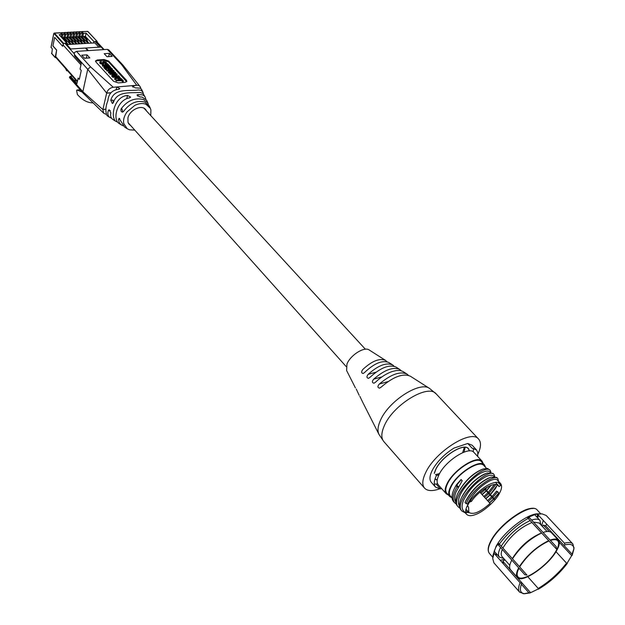 <?xml version="1.0" encoding="UTF-8"?>
<svg xmlns="http://www.w3.org/2000/svg" width="625" height="625" viewBox="0 0 625 625"><rect width="100%" height="100%" fill="white"/><g stroke="black" fill="none" stroke-linecap="round" stroke-linejoin="round"><path stroke-width="0.94" d="M70.219 44.398L64.273 37.633M65.062 37.492L64.195 37.195M66.758 37.492L67.234 37.461M68.023 37.32L67.164 37.023M76.164 44.039L70.195 37.289M70.977 37.148L70.125 36.859M79.125 43.859L73.141 37.125M73.93 36.984L73.07 36.688M82.07 43.68L76.086 36.953M76.867 36.812L76.008 36.523M85.008 43.5L79.016 36.789M79.789 36.648L78.945 36.352M87.938 43.32L81.938 36.617M82.711 36.484L81.867 36.188M70.141 43.102L71.266 44.336M63.781 37.664L64.773 34.344L63.273 32.695L61.344 32.797L62.836 34.453L62.195 37.641M67.164 43.281L68.281 44.516M67.234 44.586L66.625 43.906M91.594 43.094L85.422 36.422L84.43 36.477M87.836 42.039L88.961 43.258M81.508 36.641L82.461 33.359L80.953 31.727L79.055 31.828L80.562 33.461L79.898 36.633M84.914 42.211L86.039 43.438M78.578 36.812L79.539 33.523L78.031 31.883L76.125 31.992L77.633 33.625L76.969 36.797M81.977 42.391L83.102 43.617M75.633 36.984L76.602 33.68L75.094 32.047L73.188 32.148L74.688 33.789L74.031 36.969M79.031 42.57L80.156 43.797M72.688 37.148L73.656 33.844L72.156 32.203L70.234 32.312L71.742 33.953L71.086 37.133M76.078 42.742L77.203 43.977M69.727 37.32L70.703 34.008L69.203 32.367L67.281 32.477L68.781 34.117L68.133 37.305M73.117 42.922L74.234 44.156M73.195 44.219L67.07 37.469L67.742 34.18L66.242 32.531L64.312 32.633L65.812 34.281L65.164 37.469M80.531 31.75L80.953 31.727M97.141 42.102L97.172 41.43L87.641 31.359L81.977 31.672L83.484 33.297L82.812 36.461M81.977 31.672L81.391 32.203M77.609 31.906L78.031 31.883M79.055 31.828L78.469 32.367M74.68 32.07L75.094 32.047M76.125 31.992L75.547 32.531M71.734 32.227L72.156 32.203M73.188 32.148L72.602 32.695M59.883 32.875L54.469 33.172L63.633 43.352L62.664 46.305L54.633 37.352L52.914 46.016L56.625 50.203L55.188 57.383L56.039 57.688M61.281 37.07L61.797 34.508L60.297 32.859M62.086 37.656L61.531 37.344M61.344 32.797L60.766 33.367M62.859 32.719L63.273 32.695M64.312 32.633L63.734 33.203M65.828 32.555L66.242 32.531M67.281 32.477L66.703 33.031M68.789 32.391L69.203 32.367M70.234 32.312L69.656 32.867M94.836 42.898L93.578 42.977L93.898 41.531L86.117 33.156L85.422 36.422M61.797 34.508L59.102 34.656L66.781 43.164L66.539 44.32M62.836 34.453L64.773 34.344M65.812 34.281L67.742 34.18M68.781 34.117L70.703 34.008M71.742 33.953L73.656 33.844M74.688 33.789L76.602 33.68M77.633 33.625L79.539 33.523M80.562 33.461L82.461 33.359M83.484 33.297L86.117 33.156M96.945 41.344L95.906 41.414M95.172 41.453L93.898 41.531M66.781 43.164L65.562 43.234M64.812 43.281L63.633 43.352M51.797 53.531L52.336 48.953L51.086 47.297M66.797 44.609L93.578 42.977M65.531 68.461L66.711 70.828L67.57 70.766M66.711 70.828L66.891 69.992M75.062 79.266L75.039 80.328L76.938 81.398M80.961 64.867L62.938 44.789L62.633 46.281L54.633 37.352L52.945 45.875L56.656 50.055L55.648 57.242L75.047 79.25L75.57 79.086L77.336 81.844M108.844 56.617L106.945 56.656M84.461 58.203L87.359 58M88.367 50.602L85.984 48L100.414 47.086L95.109 41.383L96.281 41.391M74.258 53.766L64.75 43.211L65.5 43.164L70.734 48.969L85.391 48.039L87.773 50.641M98.82 47.188L94.789 42.852M85.867 48.562L85.984 48M64.75 43.211L64.258 43.312M81.242 70.445L79.32 79.391M65.938 42.234L65.18 40.234L62.984 37.805L61.852 37.703M67.023 44.344L66.461 40.922L65.562 40.977M66.719 43.461L67.211 43.43M65.18 40.234L66.078 40.18L63.875 37.75L62.984 37.805M66.078 40.18L66.461 40.922M62.594 37.578L63.875 37.75M65.57 37.406L66.852 37.578L69.055 40.008L70.188 43.25L69.281 43.367M69.438 40.75L68.547 40.797L69.297 43.305M70.188 43.25L70 44.156M64.164 37.711L65.516 37.414L68.164 40.062L69.055 40.008M68.547 40.797L68.164 40.062M74.453 36.898L75.734 37.07L77.945 39.484L79.078 42.719L78.18 42.828M78.328 40.219L77.438 40.273L78.195 42.766M79.078 42.719L78.891 43.602M73.039 37.195L74.398 36.898L77.062 39.539L77.945 39.484M77.438 40.273L77.062 39.539M68.539 37.242L69.82 37.414L72.031 39.836L73.164 43.07L72.258 43.188M72.406 40.57L71.516 40.625L72.273 43.125M73.164 43.07L72.977 43.977M67.133 37.539L68.484 37.242L71.141 39.883L72.031 39.836M71.516 40.625L71.141 39.883M77.398 36.734L78.672 36.906L80.891 39.312L82.023 42.539L81.125 42.648M81.273 40.047L80.391 40.102L81.141 42.594M82.023 42.539L81.836 43.422M75.977 37.031L77.344 36.734L80.008 39.367L80.891 39.312M80.391 40.102L80.008 39.367M71.5 37.07L72.781 37.242L74.992 39.664L76.125 42.891L75.227 43.008M75.375 40.398L74.484 40.453L75.234 42.945M76.125 42.891L75.938 43.789M70.086 37.367L71.445 37.07L74.102 39.711L74.992 39.664M74.484 40.453L74.102 39.711M83.258 36.398L84.531 36.57L86.75 38.969L87.883 42.188L86.992 42.297M87.133 39.703L86.258 39.758L87.008 42.234M87.883 42.188L87.695 43.055M81.828 36.695L83.203 36.398L85.875 39.023L86.75 38.969M86.258 39.758L85.875 39.023M80.328 36.562L81.602 36.734L83.82 39.141L84.953 42.359L84.062 42.469M84.203 39.875L83.328 39.93L84.078 42.414M84.953 42.359L84.766 43.234M78.906 36.859L80.273 36.562L82.945 39.195L83.82 39.141M83.328 39.93L82.945 39.195M80.156 89.758L76.609 90.414L77.391 94.508C82.383 100.117 87.609 102.906 93.07 102.875M146.656 111.133L145.594 109.453C141.484 104.32 129.484 110.047 127.922 117.938L128.023 122.422L129.148 124.352L130.719 125.578M144.859 109.18L144.578 108.586M140.789 88.5C140.492 86.281 139.133 85.203 136.719 85.266L132.242 86.133L135.297 87.867L140.328 88.188L141.602 89.406L142.922 92.156L141.164 90.359L138.406 89.945C129.812 91.547 114.203 87.406 110.789 100.312L112.398 103.539L113.414 102.516C117.07 90.492 131.602 93.297 139.719 92.406L143.062 93.43L145.32 97.383L144.211 95.852L142.547 94.875L137.984 94.547L136.969 95.039L140.016 96.938L142.195 97.109L146.594 100.18L147.836 102.891M143.32 93.664L142.922 92.156M145.758 98.883L145.32 97.383M148.336 104.438L147.852 102.93L143.477 99.547C134.781 97.453 127.328 100.562 121.109 108.875C120.625 110.781 121.094 111.875 122.523 112.148L123.859 111.094C129.891 103.094 136.867 100.078 144.789 102.055L149.164 105.797L150.32 108.297L150.906 109.992L150.758 115.602M134.766 130.102L129.57 129.82L127.234 128.75L123.75 123.5C123.086 119.734 124.195 115.852 127.078 111.844L134.898 105.313C138.977 103.391 142.656 103.031 145.93 104.227L150.32 108.297M120.508 78.602L121.211 78.547L123.391 80.906L123.219 81.664L122.508 81.719L121.594 80.727L115.914 80.781L116.094 80.023L121.422 79.594L120.508 78.602L120.617 79.656M115.953 77.695L115.461 77.164L112.797 77.375L112.625 76.242L118.648 75.766L120.266 77.82L119.203 78.305L116.758 77.586L115.047 78.891L114.656 78.461L116.297 77.336L116.078 76.891L112.625 76.242M120.266 77.82L120.094 78.57L119.031 79.055L116.602 78.352M116.703 77.836L116.523 78.602L114.875 79.641L114.656 78.461M110.625 71.383L106.758 70.781L106.93 70.031L112.25 68.828L112.43 69.961L110.797 70.297M112.602 69.211L107.945 70.156L113.758 70.469L114.062 71.734L112.523 72.109M114.234 70.984L109.664 72.023L115.367 72.211L115.547 73.336L108.438 72.617L108.609 71.867L113.25 70.75L107.305 70.438L107.133 71.195M111.938 68.492L111.242 68.547L109.617 66.789L107.75 66.922L109.281 68.594L108.578 68.648L107.047 66.977L105.016 67.125L106.68 68.938L106.508 69.688L105.805 69.742L103.805 67.562L103.977 66.805L109.977 66.367L111.836 68.922M110.914 69.133L109.445 67.539L108.383 67.617M109.281 68.594L109.109 69.344L108.406 69.398L106.875 67.727L105.648 67.82M108.469 66.477L107.828 65.781L102.531 66.172L102.359 65.047L107.664 64.664L106.773 63.695L106.852 64.719M103.656 63.781L102.719 64.43L99.953 63.445L99.805 61.961L101.063 61.367L101.305 62.477L100.781 62.594M101.477 61.727L100.633 62.141L100.852 62.672L102.531 63.32L103.062 63.047L102.719 61.734L103.625 61.281L106.203 62.187L106.5 62.883L105.422 63.406L105.25 64.148L104.836 63.789L105.359 62.977M102.766 63.281L102.719 61.734M106.5 62.883L106.328 63.633L105.25 64.148M105.328 62.977L103.578 62.422M126.68 81.734L108.477 61.797L103.875 60.25L97.141 60.727L95.539 61.328M112.711 75.18L112.055 74.461L109.969 74.289L109.781 73.141L116.859 73.828L117.195 74.195L112.234 75.82L111.875 75.43L113.391 74.969L112.234 73.711L109.781 73.141M117.195 74.195L117.023 74.945L113.211 76.195M112.586 76.398L111.703 76.18L111.875 75.43M106.672 93.062L102.875 109.578L82.859 91.695L83.172 93.188L69.43 77.539L69.688 76.703L82.859 91.695L87.734 69.289L74.352 54.43L74.703 56.211L81.258 63.492L80.055 69.117L81.25 70.461L79.328 79.398L78.141 78.055L76.953 83.602L70.5 76.266L69.688 76.703M127.188 128.719L124.57 127.039L119.102 118.328L118.539 119.82L119.305 122.648L120.742 124.477L123.055 125.797M118.523 119.289L119.383 119.203L119.703 118.5M122.875 112.055L121.875 108.797L121.109 108.875M115.383 121.102L112.742 119.383C110.805 117.953 110.188 115.797 110.875 112.922L109.109 109.711L108.297 110.711C107.375 113.656 107.852 115.891 109.727 117.414L111.375 118.07M113.32 102.758L112.945 100.117L110.789 100.312M109.727 117.414L107.039 115.641C105.242 111.508 105.523 106.5 107.898 100.617C108.523 93.781 112.164 90 118.805 89.273L119.867 88.656L116.789 86.961L113.273 87.258C109.945 87.836 107.742 89.766 106.672 93.07L87.734 69.289L90.5 66.836L113.273 87.258L136.719 85.266L121.555 64.562L107.367 49.375L108.711 49.852L122.914 65.039L121.555 64.562M121.492 125.047L118.508 123.125C112.437 117.961 117.578 99.711 129.555 97.844L130.641 97.102L127.523 95.453C115.109 96.148 110.062 115.43 115.461 121.148L117.031 121.844M74.352 54.43L74.297 52.625L76.508 51.367L107.367 49.375M109.367 53.352L104.195 53.695L107.023 56.742L112.195 56.383L109.367 53.352L108.641 56.539M81.742 55.203L84.531 58.281L89.828 57.914L87.023 54.844L81.742 55.203M108.648 61.055L104.047 59.508L97.312 59.977L95.531 60.906L95.914 61.953L113.609 81.32L118.328 82.906L125.125 82.344L126.859 81.406L126.445 80.273L108.648 61.055L108.477 61.797M83.172 93.188L103.641 113.172L105.812 114.25M102.875 109.578L103.641 113.172M139.922 86.367L122.914 65.039M110.695 92.727L106.664 93.078M102.883 109.539L105.922 109.25M128.391 123.258L128.953 123.602M72.297 76.125L70.5 76.266M79.594 89.805L80.516 90.164M77.008 90.023L82.156 92.039M105.516 62.25L103.945 61.648L103.422 61.867L103.82 63.227L102.891 63.68L100.117 62.695L99.953 63.445M100.117 62.695L99.805 61.961M102.891 63.68L102.719 64.43M103.945 61.648L103.781 62.398M105.422 63.406L105.008 63.039M106.773 63.695L107.469 63.648L109.594 65.953L108.891 66L108 65.031L102.703 65.422L102.531 66.172M108 65.031L107.828 65.781M108.891 66L108.789 66.453M109.594 65.953L109.492 66.398M106.68 68.938L105.977 68.992L105.805 69.742M105.977 68.992L103.977 66.805M107.047 66.977L106.875 67.727M108.578 68.648L108.406 69.398M109.617 66.789L109.445 67.539M111.242 68.547L111.117 69.086M107.305 70.438L106.93 70.031M115.719 72.586L108.992 72.281L108.82 73.031M108.992 72.281L108.609 71.867M113.047 73.781L113.984 74.789L116.406 74.062L113.047 73.781M110.141 73.531L109.969 74.289M112.234 73.711L112.055 74.461M112.234 75.82L112.062 76.578M114.352 74.672L113.828 74.625M115.109 73.984L115 74.477M116.344 76.352L117.156 77.234L119.422 77.656L118.297 76.203L116.344 76.352M112.969 76.625L112.797 77.375M115.641 76.414L115.461 77.164M116.078 76.891L115.906 77.641M115.047 78.891L114.875 79.641M116.695 77.844L116.523 78.602M119.203 78.305L119.031 79.055M118.297 76.203L118.117 76.953L116.977 77.047M119.203 77.18L119.031 77.898M119 77.906L118.117 76.953M123.391 80.906L122.688 80.969L121.773 79.969L116.438 80.406L116.266 81.164M121.773 79.969L121.594 80.727M122.688 80.969L122.508 81.719M86.328 58.07L87.023 54.844M434.359 473.359L435.797 469.461C441.633 456.469 463.836 442.461 468.367 448.766L469.398 450.922M465.133 447.359L464.078 452.094M434.297 483.922L436.219 484.117L440.5 488.953L435.57 487.133C433.609 484.742 433.883 480.914 436.383 475.641M467.75 443.477L472.188 448.258L476.562 449.977L472.141 445.227L467.75 443.477L454.039 448.055C444.086 454.32 436.75 461.883 432.039 470.75C429.555 476.023 429.297 479.859 431.273 482.266L435.57 487.133M448.461 495.078L446.219 493.766C444.523 491.711 444.797 488.375 447.031 483.773C453.445 469.844 477.391 454.586 482.125 461.227L483.203 463.594M446.219 493.766L438.258 484.781C436.539 482.695 436.781 479.344 438.977 474.742C445.281 460.812 469.148 445.711 473.953 452.422L482.125 461.227M474.242 460.344L474.031 460.891M451.953 497.797L449.742 496.531C448.117 494.547 448.391 491.328 450.562 486.867C456.812 473.414 479.977 458.617 484.523 465.008L485.57 467.336M449.742 496.531L446.828 493.234C445.188 491.242 445.453 488.016 447.609 483.562C453.82 470.109 476.953 455.359 481.531 461.781L484.523 465.008M482.539 463.852L482.641 464.664M454.828 487.648L456.289 484.961L461.094 479.484L462.211 480.727L455.969 492.062C454.273 496.391 454.188 499.695 455.711 501.984M458.437 492.039C464.812 481 472.617 473.477 481.836 469.477M452.047 497.898L450.352 495.992C448.781 494.07 449.047 490.961 451.148 486.664C457.18 473.672 479.539 459.391 483.93 465.562L486.5 468.344M490.289 472.438L489.805 471.914C488.492 470.594 485.93 470.805 482.117 472.547C474.852 475.461 462.555 488.055 459.703 496.242C458.031 500.172 457.953 503.5 459.461 506.227M485.523 473.625L483.797 474.359C474.875 479.063 467.617 486.453 462.031 496.547M466.641 514.352C465.133 512.281 465.453 509.195 467.609 505.102C471.109 497.43 484.312 485.687 492.062 483.336C495.953 481.891 498.797 481.969 500.609 483.57C502.195 485.734 501.836 488.938 499.523 493.188C495.898 500.75 483.25 512.016 475.562 514.516C471.5 516.109 468.523 516.055 466.641 514.352L463.469 510.781C461.625 508.555 461.617 505.125 463.445 500.477C468.781 489.797 476.273 481.875 485.922 476.68C489.203 475.039 491.766 474.812 493.594 476L494.109 476.555M498.539 481.344L497.875 478.688L496.734 477.453L491.086 477.117C480.688 481.445 471.984 489.883 465.008 502.414L466.141 503.68L467.547 503.922C473.062 493.531 480.461 485.836 489.75 480.836C493.555 479.07 496.109 478.828 497.406 480.117L500.602 483.57M497.422 484.844L495.359 488.664L490.406 494.656M489.492 477.703L487.609 478.508C478.609 483.289 471.312 490.758 465.719 500.922M494.383 484.516L488.312 492.367M487.961 492.719L483.797 496.5M482.156 494.695L486.32 490.922M486.672 490.562L491.078 485.336M469.148 512.703L465.734 512.258M492.055 496.461L496.594 491.102L498.469 492.516L498.711 493.398L494.164 498.766M493.805 499.125L489.617 502.914M487.523 500.602L491.703 496.82M465.766 510.344L467.031 510.367M490.055 495.016L485.875 498.789M461.219 479.633L456.812 485.062L456.336 484.898M450.188 488.828L449.844 488.438M469.57 501.836L466.563 507.391M450.148 488.953L449.789 488.555M469.742 502.031L471.469 501.391C478.539 490.586 495.094 480.961 498.453 485.57L499.07 486.586L500.789 485.344L498.039 482.359M456.812 485.062L458.531 486.977M470.586 500.406L471.469 501.391M497.492 484.883L499.07 486.586M484.398 488.82L493.914 499.242L494.82 499.492L484.828 488.547M479.906 492.211L490.07 503.414C480.359 512.078 473.281 515.078 468.844 512.406L468.531 507.016L467.656 506.039M497.875 478.688C494.383 473.422 472.328 488.984 466.141 503.68L466.625 503.766M454.586 502.742L453.484 501.5C451.352 498.867 451.531 494.781 454.031 489.242L455.992 485.586L457.109 486.836C452.867 494.062 452.023 499.367 454.586 502.742L456.164 503.953M482 494.523L486.164 490.758M486.523 490.398L490.805 485.438M494.781 476.586L494.07 474.578C488.234 466.266 451.953 501.719 461.992 511.102L465.359 512.914M489.453 502.727L493.641 498.945M494 498.586L498.648 493.188M497.711 491.688L492.875 497.352M492.516 497.711L488.328 501.492M468.242 511.734L465.695 511.844M461.992 511.102L460.875 509.844C458.82 507.312 458.969 503.375 461.312 498.031C468.211 485.672 476.82 477.336 487.141 473.023L492.93 473.352L494.07 474.578M487.437 486.992L485.406 489.18M485.055 489.531L480.891 493.305M491 472.477L490.281 470.5C484.383 462.125 448.195 497.477 458.281 506.914L459.867 508.125M485.719 498.617L489.891 494.844M490.25 494.484L497.242 485.289M495.891 484.484L489.125 493.258M488.773 493.609L484.602 497.391M458.281 506.914L457.172 505.656C455.078 503.078 455.242 499.07 457.664 493.625C464.484 481.461 472.992 473.242 483.188 468.969L487.648 468.461L490.281 470.492M455.992 485.586L456.289 484.961M458.375 487.289L457.109 486.836M483.227 489.625L480.086 492.414M449.586 494.625L448.781 494.438M446.672 485.687L446.102 485.844M476.562 449.977L477.836 452.688L477.68 456.438M440.5 488.953L441.602 488.562M450 479.57L450.461 478.914M436.219 484.117L437.547 483.648M466.922 464L467.492 463.25M473.258 451.828L473.492 448.406M461.148 467.5L458.719 469.945M457.188 471.328L454.516 473.516M437.203 480.094L435.086 478.766M438.891 474.922L436.234 475.477M378.93 434.297L363.203 403.234M359.148 395.266L356.266 389.055M363.102 403.062L359.852 396.336M355.391 387.852L346.602 370.516L346.953 364.102C350.219 355.211 364.461 346.234 369.234 350L385.625 360.445C379.594 357.922 371.961 360.953 362.727 369.555C361.172 371.789 361.32 373.102 363.164 373.5L364.383 372.672C374.219 363.266 382.398 359.898 388.922 362.547L392.594 364.891M464.352 447.328L462.656 452.656M434.266 473.258L435.68 469.5C441.555 456.414 463.922 442.305 468.484 448.656L469.539 450.914M439.477 488.906C432.383 491.367 427.398 491.102 424.531 488.109C421.945 484.953 422.273 479.914 425.508 472.992C434.906 451.789 471.289 428.844 478.617 439.094C481.313 442.242 481.086 447.227 477.945 454.047M461.469 467.25L459.586 469.195M456.359 472.117L454.234 473.805M437.188 480.234L435.023 478.945M439.594 473.555L435.484 474.625M401.227 370.766L399.852 369.516C393.266 366.578 384.547 369.789 373.703 379.148C371.883 381.422 371.977 382.781 374 383.211L375.344 382.352C380.82 377.133 386.43 373.523 392.18 371.523L396.297 370.547L400.188 370.539L402.773 371.391L406.922 374.023M394.055 366.219L392.711 364.961C386.398 362.227 378.211 365.352 368.164 374.328C366.469 376.586 366.594 377.922 368.523 378.336L369.812 377.484C380.484 367.68 389.227 364.211 396.031 367.078L399.727 369.438M386.953 361.719L385.625 360.445M408.453 375.359L407.062 374.109C400.203 370.984 390.969 374.289 379.352 384.016C377.406 386.312 377.484 387.68 379.586 388.141L380.984 387.258C393.281 376.664 403.102 373 410.445 376.266L429.531 388.43M494.875 554.188L496.586 553.938M527.805 576.734L538.57 588.828L530.164 592.906L524.641 593.719C520.164 593.18 519.211 589.719 521.789 583.344L520.109 582.789L494.047 553.25L494.148 551.32L496.016 546.891L498.617 543.258L498.523 545.188C506.914 533.602 517.203 524.43 529.391 517.672L527.398 517.602L535.641 514.328L542 513.859L546.188 515.469L572.852 543.945C571.305 542.344 568.508 542.094 564.469 543.195L564.82 544.938C570.805 543.43 573.828 544.805 573.898 549.078L572.133 555.438L572.109 554.188L573.898 548.711M546.578 523.984L545.82 525.922L543.336 525.102L542.273 526.328M541.617 525.625L543.297 520.461M541.055 513.859L538.328 513.875C528.336 512.812 503.75 531.672 496.031 546.453L493.094 554.867L492.812 557.578M494.75 551.859L494.125 551.742M503.719 558.453L499.422 557.148C497.867 555.258 498.242 552.031 500.547 547.461M509.781 565.297L502.07 556.594C500.852 555.148 500.93 552.766 502.312 549.438M502.93 548.102L503.539 546.961C511.062 535.391 520.539 527.25 531.961 522.531M511.281 561.078L511.719 560.016M512.352 558.68L512.969 557.539C520.602 545.961 530.133 537.758 541.562 532.93M550.109 540.078C554.156 538.664 556.922 538.711 558.391 540.203C560.078 542.266 559.398 545.898 556.367 551.102C547.984 566.055 521.805 583.836 517.328 577.414L510.516 569.703C509.328 568.305 509.32 566.031 510.492 562.883L511.781 560.086M517.328 577.414C515.836 575.594 516.289 572.406 518.68 567.852M519.398 566.586C527.07 555.094 536.828 546.445 548.672 540.641M512.484 558.828C520.078 547.336 529.789 538.734 541.625 533.008M543.062 532.453L544.594 531.977C547.852 531.117 550.109 531.344 551.383 532.664L558.391 540.203M533.5 522.117L539.164 522.977L547.07 531.508M501.242 546.203C508.703 534.727 518.344 526.188 530.164 520.594M531.602 520.062C535.656 518.727 538.453 518.836 539.977 520.398L540.852 524.797M535.086 514.43L535.172 515.227M537.062 517.258L537.633 514.391M532.469 508.578C523.836 506.766 498.125 526.453 491.227 540.398M500.305 560.344L504.461 559.297M521.406 584.289L528.891 592.781L530.164 592.906M520.109 582.789C518.234 587.195 518.078 590.32 519.633 592.172L523.867 593.695M524.273 593.68L528.891 592.781M519.633 592.172L493.906 562.844L492.719 558.516L494.047 553.25M498.523 545.188L524.805 574.734L526.969 575.086L499.32 544.047M528.102 518.359L556.305 548.898L556.227 546.695L529.391 517.672M537.641 514.391L564.469 543.195M573.945 548.305L572.852 543.945M572.109 554.188L545.82 525.922M504.969 559.867L502.82 561.227L503.32 563.758M538.234 588.453C549.109 581.828 558.539 573.398 566.531 563.148M567.32 562.828L567.328 563.344C559.227 573.977 549.555 582.609 538.312 589.258L537.734 589.203M530.422 592.477L502.82 561.227M572.133 555.438L571.695 555.625L559.273 542.258M549.367 531.602L543.336 525.102M571.695 555.625L566.891 563.539L555.992 551.711M550.43 540.43C553.992 539.305 556.438 539.422 557.766 540.789C559.398 542.781 558.742 546.297 555.805 551.344C547.688 565.828 522.312 583.07 517.969 576.852C516.586 575.18 516.922 572.289 518.969 568.172M519.664 566.891L519.742 566.758C527.367 555.164 537.109 546.562 548.969 540.953M53.758 33.727L54.469 33.172L53.758 33.727L51.047 47.5M51.492 53.188L55.188 57.383M63.18 43.75L54.023 33.57M87.93 31.672L87.219 31.383M103.547 49.617L95.836 41.344M77.461 81.234L55.422 56.242M66.852 37.578L65.961 37.633M75.734 37.07L74.844 37.125M69.82 37.414L68.93 37.461M78.672 36.906L77.789 36.953M72.781 37.242L71.891 37.289M84.531 36.57L83.648 36.617M81.602 36.734L80.727 36.781M102.906 109.43L105.945 109.141M106.641 93.188L110.609 92.836M137.984 94.547L137.602 96.094M108.297 110.711L110.328 110.508M76.508 51.367L90.5 66.836M127.523 95.453L126.781 98.531M103.875 60.25L104.047 59.508M126.266 81.023L126.445 80.273M97.141 60.727L97.312 59.977M102.859 62.352L102.688 63.102M111.586 71.633L111.477 72.078M116.211 78.227L116.039 78.977M116.789 86.961L116.18 89.562M133.281 85.562L132.883 87.188M383.82 441.563C381.07 438.219 381.172 433.086 384.133 426.172C392.672 404.984 428.383 383.242 436.281 394.008L429.695 388.539C420.102 380.648 388.023 401.391 380.227 420.828C377.75 426.586 377.352 431.125 379.016 434.469L383.82 441.563L424.531 488.109M388.008 381.602L379.352 384.016M375.945 372.219L368.164 374.328M381.922 376.891L373.703 379.148M491.203 541.008C488.062 546.891 487.477 551.047 489.445 553.469C487.32 550.75 487.867 546.43 491.086 540.516C500.32 522.727 531.258 501.797 537.297 510.109C531.867 502.164 500.328 523.117 491.203 541.008M495.578 554.977L497.234 554.672M537.727 517.977L538.414 515.227M128.109 122.656L346.203 366.594M144.008 108.25L365.375 349.227M68.984 32.258L67.062 32.367M66.023 32.422L64.094 32.523M63.055 32.586L61.125 32.688M60.078 32.75L54.25 33.062L53.719 33.609L51.008 47.383M71.93 32.102L70.016 32.203M74.875 31.938L72.961 32.039M77.805 31.773L75.898 31.883M80.727 31.617L78.828 31.719M97.172 41.43L87.859 31.438L81.75 31.562M51.555 53.438L55.25 57.633M104.109 49.586L96.734 41.664M62.539 37.578L63.43 37.531M66.406 37.359L65.516 37.414M75.281 36.852L74.398 36.898M69.375 37.188L68.484 37.242M78.219 36.68L77.344 36.734M72.328 37.023L71.445 37.07M84.078 36.352L83.203 36.398M81.156 36.516L80.273 36.562M80.141 89.734L76.906 90.008M103.648 63.977L103.82 63.227M116.57 78.5L116.742 77.75M448.688 493.234L449.453 494.094M481.352 463.641L482.125 464.477M495.539 482.414L498.453 485.57M465.984 509.195L468.844 512.406M478.617 439.094L436.281 394.008M540.805 513.867L537.297 510.109M499.422 557.148L494.18 551.219M539.977 520.398L534.539 514.547M492.844 557.336L489.445 553.469M524.641 593.719L523.031 593.664M573.898 549.078L574 547.477"/></g></svg>
